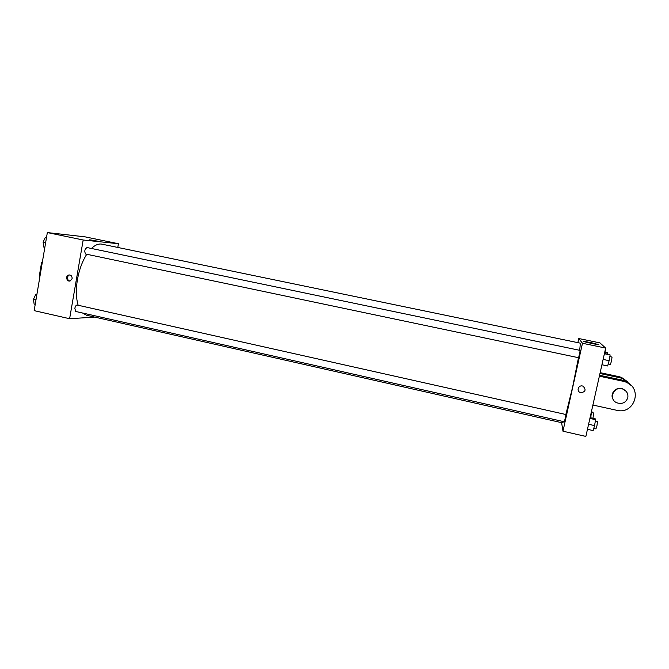 <?xml version="1.0" encoding="UTF-8"?>
<svg xmlns="http://www.w3.org/2000/svg" width="669" height="669" viewBox="0 0 669 669"><rect width="100%" height="100%" fill="white"/><g stroke="black" fill="none" stroke-linecap="round" stroke-linejoin="round"><path stroke-width="1" d="M40.132 275.243L39.454 275.093L39.872 276.774M39.454 275.093L41.528 262.8L42.515 261.161M42.214 262.942L41.528 262.8M94.714 317.098L69.618 318.72L34.161 310.633L47.34 232.578L85.038 236.843L118.438 243.725L117.786 247.446M86.778 254.262C82.337 261.236 79.226 269.657 77.445 279.525C75.798 289.602 76.04 298.182 78.156 305.256M82.521 313L86.544 315.25L562.662 422.9L563.532 421.595M579.63 350.305C580.257 345.614 580.366 343.205 579.939 343.08L101.931 244.168C98.619 243.516 95.123 244.954 91.436 248.467M69.618 318.72L83.182 239.995L118.438 243.725M74.844 308.317L75.672 311.453L564.427 421.796L565.991 414.537L77.178 305.039C76.124 305.064 75.338 306.159 74.844 308.317M85.699 254.036C84.177 251.46 84.612 249.294 87.012 247.538L580.207 350.422L578.618 357.723L85.699 254.036M83.182 239.995L47.34 232.578M89.696 239.803L99.246 241.417L89.696 239.803M72.135 278.58L70.278 280.896C66.867 282.259 65.077 276.004 68.598 275.043C70.947 274.808 72.127 275.988 72.135 278.58M69.651 281.03C66.591 279.308 66.423 277.309 69.15 275.059L69.71 274.942M578.476 357.698L572.605 387.167L565.857 414.504M605.662 348.072L585.868 436.422L562.98 431.204L561.6 422.666L562.98 431.204L582.473 343.272L578.794 338.531L577.882 342.653L578.794 338.531L599.951 342.888L605.662 348.072L582.473 343.272L578.794 338.531M44.848 247.296L43.753 247.07L43.1 242.069L45.392 237.344L46.512 237.462M45.643 242.604L43.1 242.069M46.496 237.57L45.392 237.344M35.223 304.336L34.127 304.086L33.45 299.311L35.75 294.469L36.887 294.452M35.975 299.879L33.45 299.311M36.845 294.711L35.75 294.469M601.924 364.747L607.661 365.96L609.133 360.691L610.136 354.93L604.467 353.399M609.133 360.691L603.112 359.429M610.136 354.93L604.391 353.734M609.844 356.602L612.035 357.062L611.508 361.017L610.421 364.413L608.221 363.953M605.052 353.516L605.177 350.23M605.57 350.598L605.119 350.506M605.286 352.178L607.352 352.605L607.293 353.985M587.466 429.297L593.144 430.585L594.549 425.601L595.586 419.689L595.218 418.811L590.066 417.657M594.549 425.601L588.595 424.263M595.586 419.689L589.899 418.418M595.343 421.11L597.501 421.595L596.94 425.785L595.937 428.913L593.754 428.419M590.702 417.799L591.68 410.482M591.003 416.712L590.317 416.561M591.99 411.201L591.538 411.109M591.747 412.556L593.788 413.016L592.91 418.292M580.868 392.728C585.551 391.858 586.295 389.692 583.092 386.239C586.295 389.692 585.551 391.858 580.868 392.728L580.082 392.469L580.868 392.728M580.082 392.469L580.082 392.469C575.875 390.688 578.994 384.232 583.092 386.239M562.98 431.204L582.473 343.272M591.187 342.645L598.864 344.702C596.012 344.535 580.801 341.123 584.346 341.449L591.187 342.645M599.566 375.267L622.128 380.076L623.199 381.271L625.732 382.032C643.277 388.045 634.496 415.048 616.634 410.273L592.901 405.038M630.959 385.336L624.637 380.828L622.128 380.076M600.152 372.658L619.093 376.689L620.079 377.793L599.959 373.511M620.079 377.793L622.521 378.52L629.186 383.546M613.414 399.819C608.999 394.083 616.208 385.837 622.939 388.965L626.125 391.332M599.365 376.179L623.199 381.271M627.798 397.737C625.866 402.738 622.212 404.419 616.843 402.797C607.711 399.075 614.167 385.143 623.157 389.224C626.82 391.039 628.367 393.874 627.798 397.737M619.093 376.689L621.501 377.408L627.564 381.723M69.15 275.059L68.598 275.043M624.637 380.828L625.732 382.032M621.501 377.408L622.521 378.52"/></g></svg>
